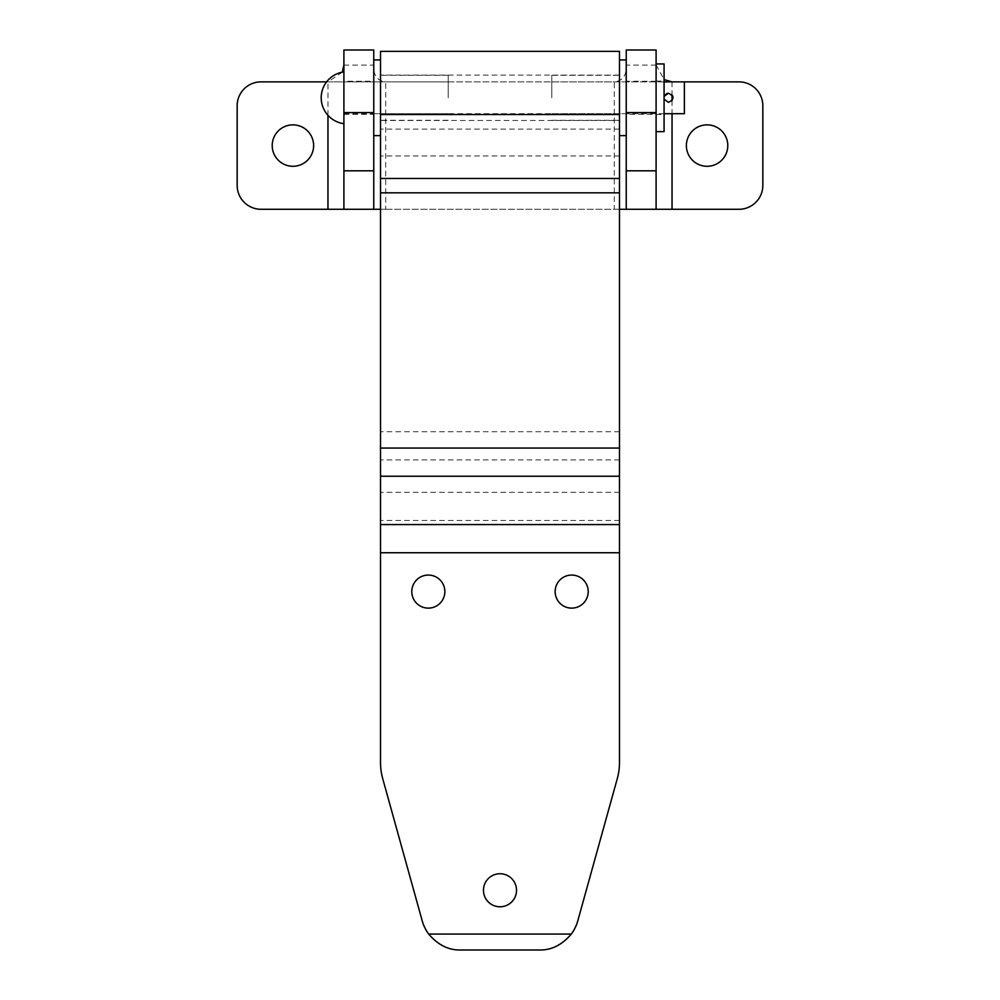 <?xml version="1.0" encoding="UTF-8"?>
<svg xmlns="http://www.w3.org/2000/svg" width="1000" height="1000" viewBox="0 0 1000 1000"><rect width="100%" height="100%" fill="white"/><g stroke="black" fill="none" stroke-linecap="round" stroke-linejoin="round"><path stroke-width="0.75" stroke-dasharray="5 3.75" d="M343.9 81.263L343.9 114.312L343.9 81.263L373.762 81.263L373.762 114.312L373.762 81.263M343.9 114.312L373.762 114.312M343.9 209.288L343.9 50M373.762 209.288L373.762 50M656.1 114.312L656.1 81.263L656.1 114.312L626.237 114.312L626.237 81.263L626.237 114.312M656.1 81.263L626.237 81.263M707.075 124.862A20.712 20.712 0 0 0 686.375 145.575A20.712 20.712 0 0 0 707.075 166.287A20.712 20.712 0 0 0 727.788 145.575A20.712 20.712 0 0 0 707.075 124.862M292.925 124.862A20.712 20.712 0 0 0 272.213 145.575A20.712 20.712 0 0 0 292.925 166.287A20.712 20.712 0 0 0 313.625 145.575A20.712 20.712 0 0 0 292.925 124.862M385.712 209.288L614.288 209.288L614.288 81.862L385.712 81.862L385.712 209.288L380.525 209.288M684.375 113.713L684.375 81.862L614.288 81.862C621.5 81.05 625.475 76.8 626.237 69.125L626.237 50M327.962 115.325L327.962 81.862L326.613 81.862M762.837 105.75A23.9 23.9 0 0 0 738.938 81.862L261.062 81.862A23.9 23.9 0 0 0 237.162 105.75L237.162 185.4A23.9 23.9 0 0 0 261.062 209.288L738.938 209.288A23.9 23.9 0 0 0 762.837 185.4L762.837 105.75M342.362 72.15L327.962 81.862L385.712 81.862C378.5 81.05 374.525 76.8 373.762 69.125M619.475 209.288L614.288 209.288M656.1 209.288L656.1 50M626.237 69.125L626.237 209.288M656.1 64.875L664.075 79.588M571.688 575.062A16.525 16.525 0 0 0 555.15 591.587A16.525 16.525 0 0 0 571.688 608.125A16.525 16.525 0 0 0 588.212 591.587A16.525 16.525 0 0 0 571.688 575.062M428.312 575.062A16.525 16.525 0 0 0 411.788 591.587A16.525 16.525 0 0 0 428.312 608.125A16.525 16.525 0 0 0 444.85 591.587A16.525 16.525 0 0 0 428.312 575.062M500 873.737A16.525 16.525 0 0 0 483.475 890.263A16.525 16.525 0 0 0 500 906.787A16.525 16.525 0 0 0 516.525 890.263A16.525 16.525 0 0 0 500 873.737M619.475 120.487L619.475 75.088L619.475 120.487L380.525 120.487L380.525 75.088L380.525 120.487M619.475 75.088L380.525 75.088M619.475 520.475L380.525 520.475L380.525 762.65A59.737 59.737 0 0 0 382.713 778.637L422.212 920.837A39.825 39.825 0 0 0 460.575 950L539.425 950A39.825 39.825 0 0 0 577.788 920.837L617.288 778.637A59.737 59.737 0 0 0 619.475 762.65L619.475 51.35M380.525 520.475L380.525 51.35M668.45 102.362L671.712 101M671.7 94.55L668.45 93.212M664.075 96.45L664.075 99.125L664.075 96.45M664.075 113.713L343.9 113.713L343.9 81.862L343.9 113.713M664.075 81.862L343.9 81.862M343.9 123.675L343.9 71.9L343.9 123.675M664.075 131.637L664.075 63.938M656.1 97.788L656.1 63.938L656.1 97.788M664.075 97.788L664.075 81.062L664.075 97.788M380.525 97.788L380.525 59.95L380.525 97.788M373.762 97.788L373.762 59.95L373.762 97.788M448.225 97.788L448.225 75.287L448.225 97.788M619.475 97.788L619.475 59.95L619.475 97.788M626.237 97.788L626.237 59.95L626.237 97.788M551.775 97.788L551.775 75.287L551.775 97.788M343.888 65.1L373.762 65.1M672.038 81.862L672.038 94.938M672.038 100.638L672.038 113.713M656.112 65.1L626.237 65.1M619.475 129.1L380.525 129.1M619.475 492.312L380.525 492.312M619.475 459.9L380.525 459.9M619.475 431.737L380.525 431.737M619.475 155.938L380.525 155.938M656.1 114.513L664.075 114.513M656.1 81.062L664.075 81.062M448.225 75.287L380.525 75.287M448.225 113.713L373.762 113.713M448.225 81.862L373.762 81.862M448.225 120.288L380.525 120.288M551.775 120.288L619.475 120.288M551.775 81.862L626.237 81.862M551.775 113.713L626.237 113.713M551.775 75.287L619.475 75.287"/><path stroke-width="1.5" d="M373.762 209.288L343.9 209.288L343.9 50L373.762 50L373.762 209.288L380.525 209.288M342.362 72.15L343.9 64.875M707.075 124.862A20.712 20.712 0 0 0 686.375 145.575A20.712 20.712 0 0 0 707.075 166.287A20.712 20.712 0 0 0 727.788 145.575A20.712 20.712 0 0 0 707.075 124.862M292.925 124.862A20.712 20.712 0 0 0 272.213 145.575A20.712 20.712 0 0 0 292.925 166.287A20.712 20.712 0 0 0 313.625 145.575A20.712 20.712 0 0 0 292.925 124.862M672.038 113.713L672.038 209.288L738.938 209.288A23.9 23.9 0 0 0 762.837 185.4L762.837 105.75A23.9 23.9 0 0 0 738.938 81.862L664.075 81.862M326.613 81.862L261.062 81.862A23.9 23.9 0 0 0 237.162 105.75L237.162 185.4A23.9 23.9 0 0 0 261.062 209.288L327.962 209.288L327.962 115.325M672.038 209.288L619.475 209.288M343.9 209.288L327.962 209.288M656.1 112.587L626.237 112.587L626.237 50L656.1 50L656.1 209.288M626.237 112.587L626.237 209.288M664.075 79.588L672.038 81.862M571.688 575.062A16.525 16.525 0 0 0 555.15 591.587A16.525 16.525 0 0 0 571.688 608.125A16.525 16.525 0 0 0 588.212 591.587A16.525 16.525 0 0 0 571.688 575.062M428.312 575.062A16.525 16.525 0 0 0 411.788 591.587A16.525 16.525 0 0 0 428.312 608.125A16.525 16.525 0 0 0 444.85 591.587A16.525 16.525 0 0 0 428.312 575.062M500 873.737A16.525 16.525 0 0 0 483.475 890.263A16.525 16.525 0 0 0 500 906.787A16.525 16.525 0 0 0 516.525 890.263A16.525 16.525 0 0 0 500 873.737M619.475 524.575L619.475 762.65A59.737 59.737 0 0 1 617.288 778.637L577.788 920.837A39.825 39.825 0 0 1 571.275 934.075C562.075 944.938 551.45 950.25 539.425 950L460.575 950C448.55 950.25 437.925 944.938 428.725 934.075A39.825 39.825 0 0 1 422.212 920.837L382.713 778.637A59.737 59.737 0 0 1 380.525 762.65L380.525 51.35L619.475 51.35L619.475 524.575L380.525 524.575M671.712 101L673.025 97.825M673.025 97.775L672.688 96.037M672.675 96.025L671.7 94.55M666.663 93.575L664.075 96.45L668.45 93.212C674.362 96.263 674.362 99.312 668.45 102.362L664.075 99.125L668.45 102.362M668.45 93.212L666.737 93.537M684.375 81.862L684.375 113.713L664.075 113.713M343.9 71.9A26.113 26.113 0 0 0 343.9 123.675M656.1 63.938L664.075 63.938L664.075 131.637L656.1 131.637M672.038 94.938L672.038 100.638M656.1 170.812L626.237 170.812M343.9 170.812L373.762 170.812M343.9 112.587L373.762 112.587M619.475 552.737L380.525 552.737M571.275 934.075L428.725 934.075M619.475 114.525L380.525 114.525M619.475 178.475L380.525 178.475M619.475 192.825L380.525 192.825M619.475 448.062L380.525 448.062M619.475 476.225L380.525 476.225M380.525 59.95L373.762 59.95M380.525 135.625L373.762 135.625M619.475 135.625L626.237 135.625M619.475 59.95L626.237 59.95"/></g></svg>
